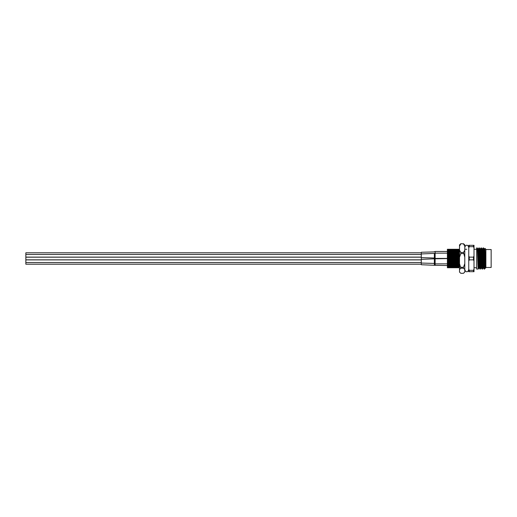 <?xml version="1.0" encoding="UTF-8"?>
<svg xmlns="http://www.w3.org/2000/svg" width="517" height="517" viewBox="0 0 517 517"><rect width="100%" height="100%" fill="white"/><g stroke="black" fill="none" stroke-linecap="round" stroke-linejoin="round"><path stroke-width="0.78" d="M479.421 268.187L478.768 268.187C478.419 268.788 478.063 248.212 477.714 248.813L478.374 248.813C478.723 248.212 479.078 268.788 479.427 268.187L479.925 269.047C479.569 269.7 479.22 247.3 478.865 247.953L479.33 247.953C479.679 247.3 480.028 269.7 480.383 269.047L479.925 269.047M485.418 263.657L484.7 248.813L484.048 248.813C484.39 248.212 484.746 268.788 485.095 268.187L485.418 263.657L484.959 248.36L485.877 249.272L485.877 267.728L485.418 268.187M483.828 266.804L483.628 268.174L484.138 269.047C483.789 269.7 483.434 247.3 483.085 247.953L483.544 247.953L484.061 248.826M483.647 268.187C483.292 268.788 482.943 248.212 482.587 248.813L481.941 248.813C482.283 248.212 482.632 268.788 482.988 268.187L483.634 268.187M479.834 248.813L480.48 248.813C480.836 248.212 481.185 268.788 481.534 268.187L482.031 269.047C481.676 269.7 481.327 247.3 480.978 247.953L481.437 247.953C481.786 247.3 482.141 269.7 482.49 269.047L482.031 269.047M481.527 268.187L480.875 268.187C480.526 268.788 480.177 248.212 479.821 248.813M466.767 249.272L464.789 249.272M478.27 269.047C477.921 269.7 477.572 247.3 477.217 247.953L476.648 247.953L476.648 269.047L478.27 269.047L478.787 268.174M485.114 268.174L484.558 268.963C484.216 268.006 483.886 247.281 483.544 247.953M484.558 269.047L484.138 269.047M481.947 248.826L481.437 247.953M479.841 248.826L479.33 247.953M484.558 266.804L484.655 268.95M483.007 268.174L482.49 269.047M480.396 269.027L480.894 268.174M478.354 248.826L478.865 247.953M476.648 249.272L474.011 249.272M476.648 267.728L474.011 267.728M447.974 267.728L447.386 267.728L447.386 249.272L447.787 249.272L447.974 267.728L448.775 267.728L448.446 253.162M459.516 249.272L459.516 250.706M458.469 249.272L458.14 249.272L458.637 267.728L459.322 267.728L458.876 249.272L458.469 249.272L458.967 267.728M457.151 249.272L456.821 249.272L457.319 267.728L458.004 267.728L457.558 249.272L457.151 249.272L457.648 267.728M455.832 249.272L455.503 249.272L456 267.728L456.685 267.728L456.24 249.272L455.832 249.272L456.33 267.728M454.514 249.272L454.184 249.272L454.682 267.728L455.367 267.728L454.921 249.272L454.514 249.272L455.012 267.728M453.196 249.272L452.866 249.272L453.37 267.728L454.049 267.728L453.603 249.272L453.196 249.272L453.7 267.728M451.877 249.272L451.548 249.272L452.052 267.728L452.73 267.728L452.285 249.272L451.877 249.272L452.381 267.728M450.559 249.272L450.229 249.272L450.734 267.728L451.412 267.728L450.966 249.272L450.559 249.272L451.063 267.728M449.241 249.272L448.911 249.272L449.415 267.728L450.094 267.728L449.648 249.272L449.241 249.272L449.745 267.728M447.787 255.611L448.097 267.728M448.155 249.272L448.426 267.728M450.094 267.728L450.734 267.728M450.229 249.272L449.874 249.272L450.32 267.728M451.412 267.728L452.052 267.728M451.548 249.272L451.192 249.272L451.638 267.728M452.73 267.728L453.37 267.728M452.866 249.272L452.511 249.272L452.957 267.728M454.049 267.728L454.682 267.728M454.184 249.272L453.829 249.272L454.275 267.728M455.367 267.728L456 267.728M455.503 249.272L455.147 249.272L455.593 267.728M456.685 267.728L457.319 267.728M456.821 249.272L456.466 249.272L456.912 267.728M458.004 267.728L458.637 267.728M458.14 249.272L457.784 249.272L458.23 267.728M459.458 249.272L459.102 249.272L459.516 266.682M448.911 249.272L448.556 249.272L449.002 267.728L449.415 267.728M473.488 271.683L473.488 270.32L469.268 270.32L469.268 271.683L474.011 271.683L474.011 245.317L473.488 245.317L473.488 246.68L469.268 246.68L469.268 245.317L473.488 245.317M469.268 271.683L468.745 271.683L468.745 245.317L469.268 245.317M469.268 257.143L473.488 257.143L473.488 259.857L469.268 259.857L469.268 257.143L468.745 255.921M473.488 246.68L474.011 247.895M474.011 255.921L473.488 257.143M473.488 259.857L474.011 261.079M474.011 269.105L473.488 270.32M468.745 261.079L469.268 259.857M468.745 247.895L469.268 246.68M469.268 270.32L468.745 269.105M485.877 267.463L491.15 267.463L491.15 249.537L485.877 249.537M463.471 243.688L464.789 244.922L464.789 271.955L463.471 273.312L460.834 273.312L459.516 272.078L459.516 244.922L460.834 243.688L463.471 243.862L460.834 243.688M464.789 271.955L464.188 272.679M463.471 253.563L460.834 253.563L460.834 252.477L463.471 252.477L464.789 257.207M460.834 267.289L463.471 267.289L463.471 268.2L460.834 268.2L459.516 263.644M459.516 269.557L460.834 268.2M459.516 257.207L460.834 253.563M460.834 252.477L459.516 250.189M459.516 246.15L460.834 243.862M460.117 272.679L459.516 271.955M464.789 250.189L463.471 252.477M464.789 263.644L463.471 267.289M463.471 268.2L464.789 269.557M463.471 243.862L464.789 246.15M434.364 263.172L434.364 258.817L447.386 258.578M435.12 259.269L435.12 263.153M421.29 263.056L433.731 263.411L434.364 263.605L434.364 265.286L421.29 264.73L421.29 252.27L433.731 251.908L435.12 251.475L435.12 252.658M434.364 257.686L434.364 253.395L435.12 253.156L435.12 258.164M434.364 263.605L435.12 263.851L435.12 265.35L435.12 264.148M435.12 251.475L447.386 251.475M25.85 252.807L25.85 257.104L421.29 257.104M421.29 259.896L25.85 259.896L25.85 264.206L421.29 264.206M25.85 259.818L421.29 259.818L25.85 259.818L25.85 257.182L421.29 257.182M434.364 259.25A1.318 1.079 -0.2 0 1 435.12 259.056M434.364 253.627A1.318 1.189 -0.2 0 1 435.12 253.408M477.236 247.973L477.734 248.826M480.461 248.826L480.959 247.973M482.574 248.826L483.065 247.973M484.681 248.826L484.952 248.36M468.706 269.325L468.745 269.706C468.111 271.309 467.452 271.968 466.767 271.683C466.076 271.968 465.416 271.309 464.789 269.706L464.822 269.325M468.745 247.294C468.111 245.691 467.452 245.032 466.767 245.317C466.076 245.032 465.416 245.691 464.789 247.294M435.12 263.851L447.386 263.851M421.29 259.366L434.364 258.817M421.29 257.634L433.731 257.989L435.12 258.422L447.386 258.422M435.12 253.149L447.386 253.149M421.29 253.944L434.364 253.395M434.364 265.286L447.386 265.525M421.29 254.467L25.85 254.467M421.29 262.533L25.85 262.533M421.29 252.794L25.85 252.794"/></g></svg>
